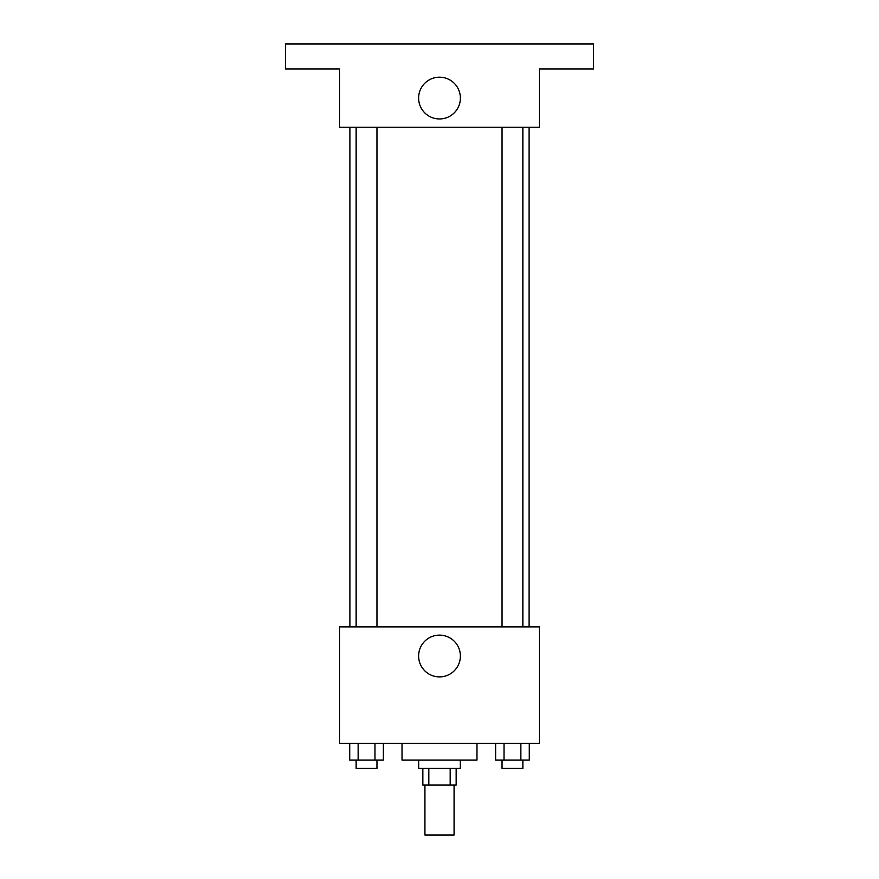 <?xml version="1.0" encoding="UTF-8"?>
<svg xmlns="http://www.w3.org/2000/svg" width="879" height="879" viewBox="0 0 879 879"><rect width="100%" height="100%" fill="white"/><g stroke="black" fill="none" stroke-linecap="round" stroke-linejoin="round"><path stroke-width="1.32" d="M424.931 785.09L424.931 835.05L454.069 835.05L454.069 785.09M450.18 768.433L450.18 785.09L422.843 785.09L422.843 768.433M450.18 785.09L456.157 785.09L456.157 768.433M460.321 760.104L460.321 768.433L418.679 768.433L418.679 760.104M428.82 768.433L428.82 785.09M402.022 743.447L402.022 760.104L476.978 760.104L476.978 743.447M539.431 743.447L339.569 743.447L339.569 626.87L539.431 626.87L539.431 743.447M460.387 656.009A20.887 20.887 0 0 1 429.062 674.094A20.887 20.887 0 0 1 429.062 637.923A20.887 20.887 0 0 1 460.387 656.009M529.103 127.224L529.103 626.87M502.041 626.87L502.041 127.224M376.959 127.224L376.959 626.87M539.431 127.224L339.569 127.224L339.569 68.936L285.444 68.936L285.444 43.95L593.556 43.95L593.556 68.936L539.431 68.936L539.431 127.224M460.387 98.074A20.887 20.887 0 0 1 429.062 116.16A20.887 20.887 0 0 1 429.062 79.989A20.887 20.887 0 0 1 460.387 98.074M529.279 743.447L529.279 760.104L495.624 760.104L495.624 743.447M520.862 743.447L520.862 760.104M504.03 743.447L504.03 760.104M522.862 760.104L522.862 768.433L502.041 768.433L502.041 760.104M383.376 743.447L383.376 760.104L349.721 760.104L349.721 743.447M374.97 743.447L374.97 760.104M358.138 743.447L358.138 760.104M376.959 760.104L376.959 768.433L356.138 768.433L356.138 760.104M349.897 127.224L349.897 626.87M522.862 626.87L522.862 127.224M356.138 127.224L356.138 626.87"/></g></svg>

